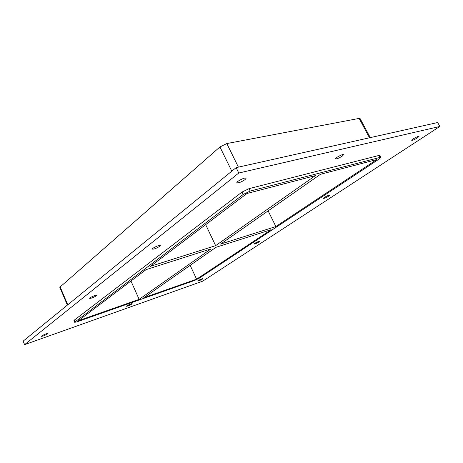 <?xml version="1.0" encoding="UTF-8"?>
<svg xmlns="http://www.w3.org/2000/svg" width="463" height="463" viewBox="0 0 463 463"><rect width="100%" height="100%" fill="white"/><g stroke="black" fill="none" stroke-linecap="round" stroke-linejoin="round"><path stroke-width="0.69" d="M47.527 333.916C44.928 335.449 42.885 336.254 41.41 336.323C41.022 335.843 47.73 332.949 47.793 333.568L47.527 333.916M258.823 242.051C256.456 243.428 254.818 244.111 253.909 244.099C253.539 243.694 259.43 240.841 259.523 241.385L258.823 242.051M96.345 295.788C93.433 297.547 91.211 298.409 89.672 298.375C89.191 297.738 96.617 294.474 96.738 295.267L96.345 295.788M328.724 196.138C326.102 197.689 324.343 198.43 323.434 198.361C322.977 197.863 329.598 194.512 329.743 195.178L328.724 196.138M159.66 246.333C156.367 248.399 153.924 249.331 152.327 249.14C151.696 248.29 160.059 244.464 160.285 245.5L159.66 246.333M342.331 156.06C339.026 158.132 336.786 159.052 335.606 158.821C334.905 157.987 343.401 153.537 343.691 154.59L342.331 156.06M131.758 304.116C129.397 305.487 127.649 306.199 126.509 306.251C126.168 305.846 132.088 303.172 132.152 303.699L131.758 304.116M202.337 279.148C200.172 280.387 198.639 281.024 197.736 281.07C197.423 280.74 202.782 278.228 202.835 278.68L202.337 279.148M245.06 179.627C241.275 182.104 238.561 183.151 236.917 182.752C236.043 181.589 245.731 176.797 246.131 178.197L245.06 179.627M417.458 137.858C414.518 139.641 412.597 140.457 411.7 140.324C411.121 139.71 418.795 135.595 419.009 136.406L417.458 137.858M196.596 279.183L271.156 229.683L215.995 247.3L143.843 297.715L196.596 279.183L190.16 265.351M139.149 299.358L211.041 248.88L146.036 269.645L78.322 320.726L139.149 299.358L130.954 281.018M275.879 226.546L376.732 159.59L320.5 174.279L220.608 244.076L275.879 226.546L268.129 210.873M205.67 224.653L215.642 245.65L315.378 175.622L246.976 193.488L150.417 266.335L215.642 245.65M67.777 304.776L60.167 286.938L59.849 287.454L67.372 305.105M60.167 286.938L219.942 146.945L231.801 171.171M238.41 167.137L226.812 143.559L219.942 146.945M226.812 143.559L359.149 118.406L369.497 137.795M370.278 137.621L360.069 118.516L359.149 118.406M24.591 344.646L23.15 341.127L236.13 167.647L437.68 122.539L439.85 126.445L202.788 281.134L24.591 344.646L238.769 173.023L439.85 126.445M74.317 320.107L73.958 320.552L74.711 322.312L75.07 321.872L74.317 320.107L242.033 192.064L243.208 194.472L250.182 191.069L249.001 188.661L242.033 192.064M378.931 155.458L379.984 157.432L380.852 157.426L379.805 155.458L378.931 155.458L249.001 188.661M238.769 173.023L236.13 167.647M380.852 157.426L379.29 158.925L199.049 278.321L194.801 280.375L76.731 321.93L74.711 322.312M379.984 157.432L250.182 191.069M243.208 194.472L75.07 321.872"/></g></svg>
